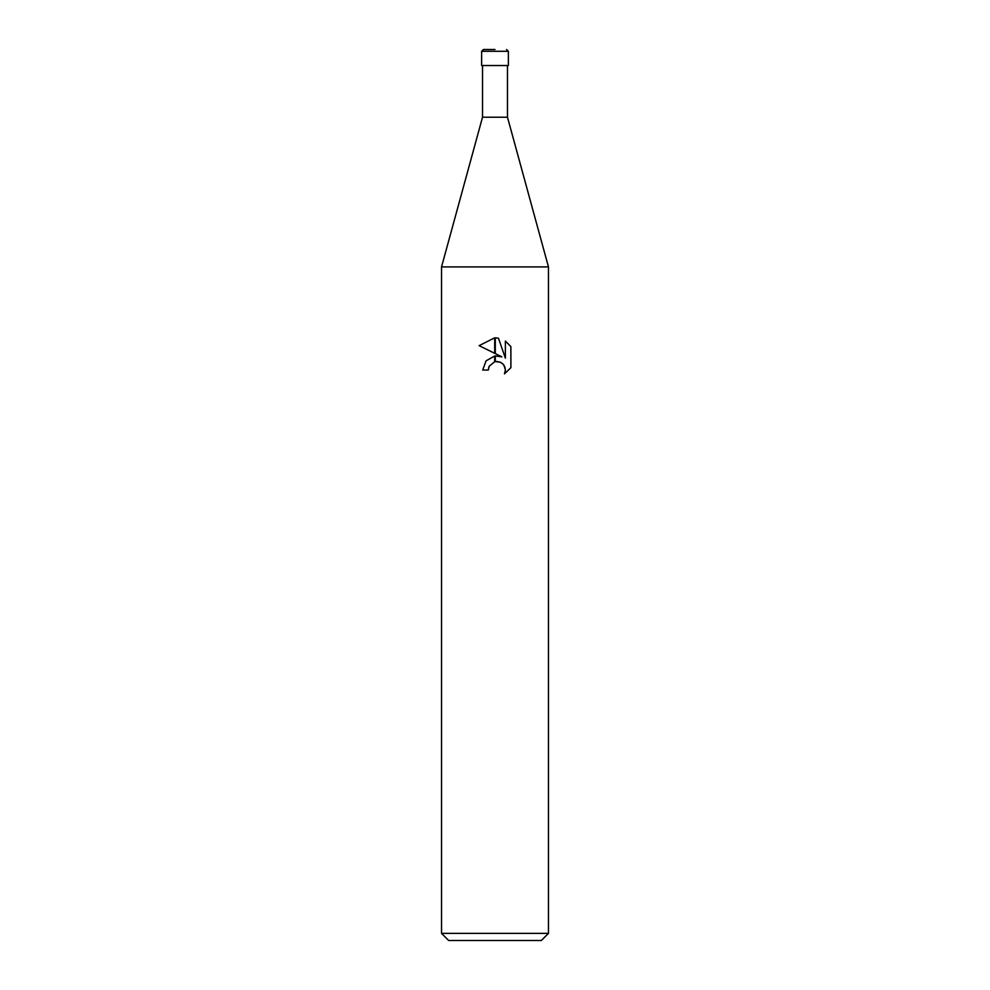 <?xml version="1.0" encoding="UTF-8"?>
<svg xmlns="http://www.w3.org/2000/svg" width="990" height="990" viewBox="0 0 990 990"><rect width="100%" height="100%" fill="white"/><g stroke="black" fill="none" stroke-linecap="round" stroke-linejoin="round"><path stroke-width="1.49" d="M495 117.216L507.474 117.216L548.46 266.904L548.46 933.372L441.54 933.372L441.54 266.904L548.46 266.904L441.54 266.904L482.526 117.216L495 117.216M441.54 933.372L448.668 940.5L541.332 940.5L548.46 933.372M501.806 356.833L495.309 353.628L495.309 337.825L498.44 338.184L505.383 358.145L505.383 341.055L510.877 346.624L510.889 367.698L504.492 373.824L505.395 370L504.752 366.733L502.908 363.961L500.136 362.117L495.309 361.61L495.309 355.967L501.806 356.833M488.318 370.05L482.699 370.05L486.09 360.805L494.691 356.054L494.691 361.746L489.221 366.176L488.318 370.05L488.887 366.931M504.492 373.824L510.877 367.698M494.691 337.813L494.691 353.319L479.111 345.646L494.691 337.813L479.123 345.646M489.221 366.176L494.641 361.758M496.856 361.461L501.027 362.55M503.947 365.236L505.395 370L504.504 373.812M510.877 346.624L505.383 341.055M498.44 338.184L495.309 337.825M495 49.5L483.417 49.5L495 49.5M508.365 51.282L481.635 51.282L481.635 65.538L508.365 65.538L508.365 51.282L506.583 49.5M507.474 65.538L507.474 117.216M482.526 65.538L482.526 117.216M481.635 51.282L483.417 49.5"/></g></svg>
